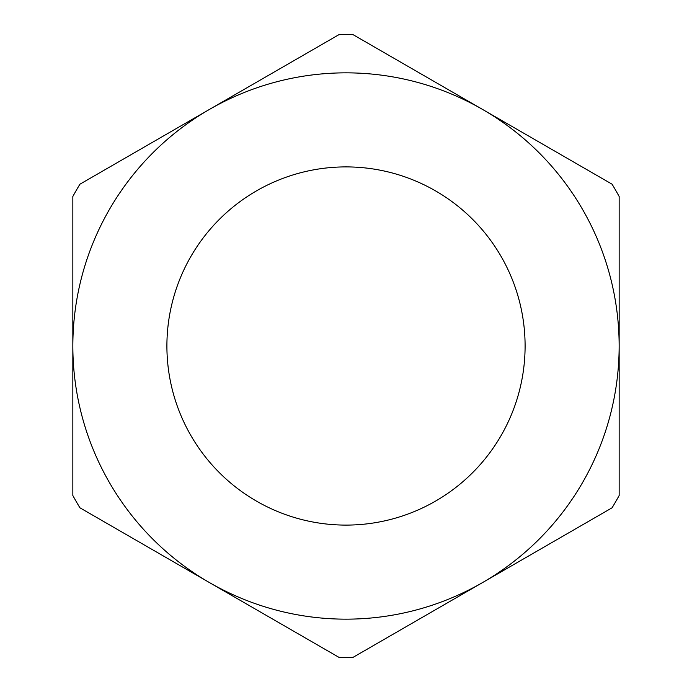 <?xml version="1.0" encoding="UTF-8"?>
<svg xmlns="http://www.w3.org/2000/svg" width="692" height="692" viewBox="0 0 692 692"><rect width="100%" height="100%" fill="white"/><g stroke="black" fill="none" stroke-linecap="round" stroke-linejoin="round"><path stroke-width="1.04" d="M346 619.158A273.158 273.158 0 0 0 482.575 582.56L353.093 657.322A311.4 311.4 0 0 1 338.907 657.322L209.425 582.56A273.158 273.158 0 0 0 346 619.158M346 525.098A179.098 179.098 0 0 1 166.902 346A179.098 179.098 0 0 1 346 166.902A179.098 179.098 0 0 1 525.098 346A179.098 179.098 0 0 1 346 525.098M338.907 34.678A311.4 311.4 0 0 1 353.093 34.678L482.575 109.44A273.158 273.158 0 0 0 72.842 346A273.158 273.158 0 0 0 209.425 582.56L79.935 507.807A311.4 311.4 0 0 1 72.842 495.515L72.842 196.485A311.4 311.4 0 0 1 79.935 184.193L338.907 34.678M482.575 582.56A273.158 273.158 0 0 0 482.575 109.44L612.065 184.193A311.4 311.4 0 0 1 619.158 196.485L619.158 495.515A311.4 311.4 0 0 1 612.065 507.807L482.575 582.56"/></g></svg>
